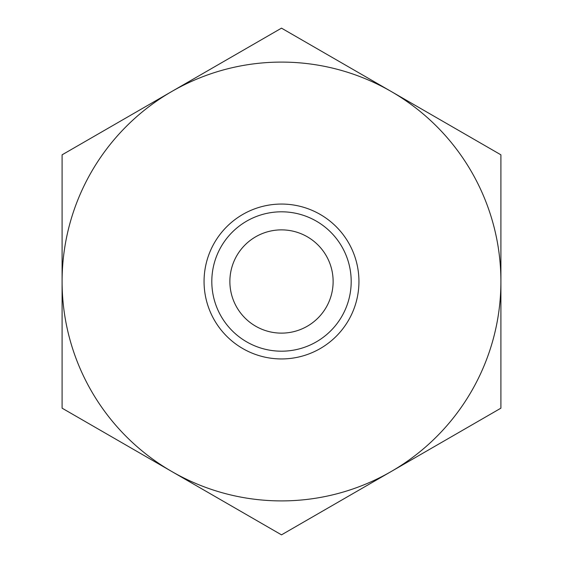 <?xml version="1.0" encoding="UTF-8"?>
<svg xmlns="http://www.w3.org/2000/svg" width="563" height="563" viewBox="0 0 563 563"><rect width="100%" height="100%" fill="white"/><g stroke="black" fill="none" stroke-linecap="round" stroke-linejoin="round"><path stroke-width="0.84" d="M281.5 333.127A51.627 51.627 0 0 1 229.873 281.5A51.627 51.627 0 0 1 281.5 229.873A51.627 51.627 0 0 1 333.127 281.5A51.627 51.627 0 0 1 281.5 333.127M171.799 471.512L281.5 534.85L500.908 408.175L500.908 154.825L281.5 28.15L62.092 154.825L62.092 408.175L281.5 534.85L500.908 408.175L500.908 154.825L281.5 28.15L171.799 91.487A219.408 219.408 0 0 1 500.908 281.5A219.408 219.408 0 0 1 171.799 471.512A219.408 219.408 0 0 1 62.092 281.5L62.092 408.175L171.799 471.512M500.908 247.643L500.908 217.614M62.092 217.614L62.092 345.386M500.908 285.737L500.908 311.529M500.908 345.386L500.908 315.357M281.5 211.808A69.692 69.692 0 0 1 351.192 281.5A69.692 69.692 0 0 1 281.5 351.192A69.692 69.692 0 0 1 211.808 281.5A69.692 69.692 0 0 1 281.5 211.808M281.5 204.059A77.441 77.441 0 0 1 358.941 281.5A77.441 77.441 0 0 1 281.5 358.941A77.441 77.441 0 0 1 204.059 281.5A77.441 77.441 0 0 1 281.5 204.059M62.092 154.825L62.092 281.5A219.408 219.408 0 0 1 171.799 91.487L62.092 154.825"/></g></svg>
